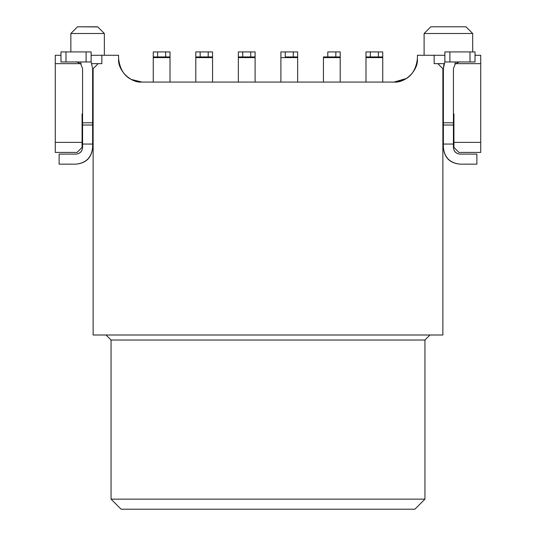 <?xml version="1.0" encoding="UTF-8"?>
<svg xmlns="http://www.w3.org/2000/svg" width="536" height="536" viewBox="0 0 536 536"><rect width="100%" height="100%" fill="white"/><g stroke="black" fill="none" stroke-linecap="round" stroke-linejoin="round"><path stroke-width="0.8" d="M442.87 335L93.13 335L442.87 335L442.87 68.675L437.845 63.65L434.16 63.65L434.16 55.275L434.16 63.65L444.143 63.65L437.845 63.65L442.87 68.675L442.87 335M424.948 340.025L111.053 340.025L111.053 499.15L424.948 499.15L424.948 340.025L424.948 499.15L111.053 499.15L111.053 340.025L106.028 335L111.053 340.025L424.948 340.025L429.973 335L424.948 340.025M121.103 509.2L111.053 499.15L121.103 509.2L414.898 509.2L424.948 499.15L414.898 509.2L121.103 509.2M417.41 58.625L417.41 55.275L417.41 58.625C418.455 70.229 405.564 83.127 393.96 82.075L142.04 82.075C130.436 83.127 117.545 70.229 118.59 58.625L118.59 55.275L118.59 58.625C120.406 73.378 128.225 81.191 142.04 82.075L393.96 82.075C407.775 81.191 415.594 73.378 417.41 58.625M93.13 118.925L92.628 118.925L93.13 118.925M82.578 118.925L82.075 118.925L82.578 118.925M453.925 118.925L453.423 118.925L453.925 118.925M443.373 118.925L442.87 118.925L443.373 118.925M93.13 113.9L92.628 113.9L93.13 113.9M82.578 113.9L82.075 113.9L82.075 147.4L77.05 152.425L55.275 152.425L77.05 152.425L82.075 147.4L82.075 142.375L55.275 142.375L55.275 152.425L55.275 142.375L82.075 142.375L82.075 113.9L82.578 113.9M453.925 113.9L453.423 113.9L453.925 113.9L453.925 142.375L453.925 113.9M443.373 113.9L442.87 113.9L443.373 113.9M480.725 152.425L458.95 152.425L453.925 147.4L453.925 142.375L453.925 147.4L458.95 152.425L480.725 152.425L480.725 142.375L453.925 142.375L480.725 142.375L480.725 63.65L455.694 63.65L480.725 63.65L480.725 152.425M98.155 63.65L91.857 63.65L98.155 63.65L93.13 68.675L93.13 335L93.13 68.675L98.155 63.65L101.84 63.65L101.84 55.275L91.12 55.275L101.84 55.275L101.84 63.65L98.155 63.65M80.306 63.65L55.275 63.65L55.275 142.375L55.275 55.275L55.275 63.65L80.306 63.65M480.725 55.275L480.725 63.65L480.725 55.275L475.03 55.275L480.725 55.275M444.88 55.275L417.41 55.275L444.88 55.275M60.97 55.275L55.275 55.275L60.97 55.275M118.59 55.275L101.84 55.275L118.59 55.275M70.853 51.925L70.853 33.5L70.853 51.925M70.853 33.5L77.553 26.8L70.853 33.5L104.353 33.5L104.353 55.275L104.353 33.5L70.853 33.5L77.553 26.8L97.766 26.914M472.685 51.925L472.685 33.5L424.11 33.5L472.685 33.5L472.685 51.925M424.11 55.275L424.11 33.5L430.81 26.8L465.985 26.8L430.81 26.8L465.985 26.8L472.685 33.5L465.965 26.8M77.553 26.807L97.653 26.807L77.553 26.807M87.603 33.5L76.735 33.5M104.353 33.5L97.653 26.8M130.596 79.094L133.404 80.427L130.838 79.228L126.128 75.851M405.404 79.094L402.596 80.427M394 82.075L406.442 78.477M126.536 76.219L127.2 76.789M127.702 77.184L131.313 79.475M408.198 77.258L408.941 76.668M142.04 82.075L131.26 79.449M127.729 77.204L127.059 76.668M170.013 51.925L170.013 82.075L170.013 51.925L170.013 56.95L153.263 56.95L153.263 51.925L153.263 57.607L153.263 56.95L157.618 56.95L157.618 51.925L153.263 51.925L170.013 51.925L165.657 51.925L165.657 56.95L170.013 56.95L170.013 51.925L170.013 82.075L170.013 57.607L153.263 57.607L153.263 82.075L153.263 57.607L170.013 57.607M165.657 51.925L157.618 51.925L157.618 56.95L165.657 56.95L165.657 51.925M82.578 147.4L82.578 68.675L82.578 147.4C82.155 151.44 79.918 153.678 75.877 154.1C79.978 153.732 82.209 151.5 82.578 147.4M92.628 68.675L92.628 147.4L92.628 144.05L82.578 144.05L92.628 144.05L92.628 125.015L82.578 125.015L92.628 125.015L92.628 122.764L82.578 122.764L92.628 122.764L92.628 68.675L91.12 61.734L92.628 68.675M75.877 164.15L59.128 164.15L59.128 154.1L75.877 154.1L59.128 154.1L59.128 164.15L75.877 164.15C85.981 163.085 91.562 157.504 92.628 147.4C91.703 157.644 86.122 163.225 75.877 164.15C86.122 163.225 91.703 157.644 92.628 147.4M75.924 61.975L75.877 61.975C76.447 61.526 78.122 62.283 80.903 64.246L80.903 61.975L80.903 64.246L82.578 68.675L80.903 64.246C78.162 62.23 76.487 61.473 75.877 61.975L77.043 62.076M91.12 61.975L60.97 61.975L91.12 61.975L91.12 51.925L91.12 61.975M60.97 51.925L91.12 51.925L86.095 51.925L86.095 61.975L86.095 51.925L65.995 51.925L65.995 61.975L65.995 51.925L60.97 51.925L60.97 61.975L60.97 51.925M453.423 68.675L453.423 147.4L453.423 68.675L455.098 64.246L453.423 68.675M443.373 147.4L443.373 68.675L443.373 122.764L453.423 122.764L443.373 122.764L443.373 125.015L453.423 125.015L443.373 125.015L443.373 144.05L453.423 144.05L443.373 144.05L443.373 147.4C444.438 157.504 450.019 163.085 460.123 164.15L476.873 164.15L476.873 154.1L460.123 154.1C456.082 153.678 453.845 151.44 453.423 147.4C453.791 151.5 456.022 153.732 460.123 154.1L476.873 154.1L476.873 164.15L460.123 164.15C449.878 163.225 444.297 157.644 443.373 147.4M460.123 61.975C459.56 61.56 457.885 62.317 455.098 64.246L455.098 61.975L455.098 64.246C457.838 62.277 459.513 61.519 460.123 61.975M444.88 61.734L443.373 68.675L444.88 61.734M443.902 64.494L443.373 68.675M444.88 51.925L475.03 51.925L444.88 51.925L444.88 61.975L444.88 51.925M475.03 61.975L444.88 61.975L449.905 61.975L449.905 51.925L449.905 61.975L470.005 61.975L470.005 51.925L470.005 61.975L475.03 61.975L475.03 51.925L475.03 61.975M212.558 51.925L212.558 82.075L212.558 51.925L212.558 56.95L195.808 56.95L195.808 51.925L195.808 57.607L195.808 56.95L200.163 56.95L200.163 51.925L195.808 51.925L212.558 51.925L208.203 51.925L208.203 56.95L212.558 56.95L212.558 51.925L212.558 82.075L212.558 57.607L195.808 57.607L195.808 82.075L195.808 57.607L212.558 57.607M208.203 51.925L200.163 51.925L200.163 56.95L208.203 56.95L208.203 51.925M255.103 51.925L255.103 82.075L255.103 51.925L255.103 56.95L238.353 56.95L238.353 51.925L238.353 57.607L238.353 56.95L242.708 56.95L242.708 51.925L238.353 51.925L255.103 51.925L250.748 51.925L250.748 56.95L255.103 56.95L255.103 51.925L255.103 82.075L255.103 57.607L238.353 57.607L238.353 82.075L238.353 57.607L255.103 57.607M250.748 51.925L242.708 51.925L242.708 56.95L250.748 56.95L250.748 51.925M297.648 57.607L280.898 57.607L280.898 82.075L280.898 57.607L297.648 57.607L297.648 82.075L297.648 51.925L293.293 51.925L293.293 56.95L285.252 56.95L285.252 51.925L297.648 51.925L297.648 82.075L297.648 53.567M280.898 57.607L280.898 51.925L280.898 57.607M293.293 56.95L293.293 51.925L280.898 51.925L285.252 51.925L285.252 56.95L297.648 56.95L297.648 51.925M340.192 51.925L340.192 82.075L340.192 51.925L340.192 56.95L340.192 51.925L335.838 51.925L340.192 51.925L340.192 82.075L340.192 57.607L323.442 57.607L323.442 82.075L323.442 57.607L340.192 57.607M335.838 56.95L335.838 51.925L327.798 51.925L327.798 56.95L335.838 56.95L323.442 56.95L327.798 56.95L327.798 51.925L335.838 51.925L335.838 56.95L340.192 56.95M382.738 53.567L382.738 82.075L382.738 53.567M365.988 82.075L365.988 51.925L365.988 82.075M382.738 57.607L382.738 82.075L382.738 57.607L365.988 57.607L382.738 57.607L382.738 56.95L365.988 56.95L370.343 56.95L370.343 51.925L365.988 51.925L382.738 51.925L378.383 51.925L378.383 56.95L382.738 56.95L382.738 51.925L382.738 56.95M378.383 51.925L370.343 51.925L370.343 56.95L378.383 56.95L378.383 51.925"/></g></svg>
